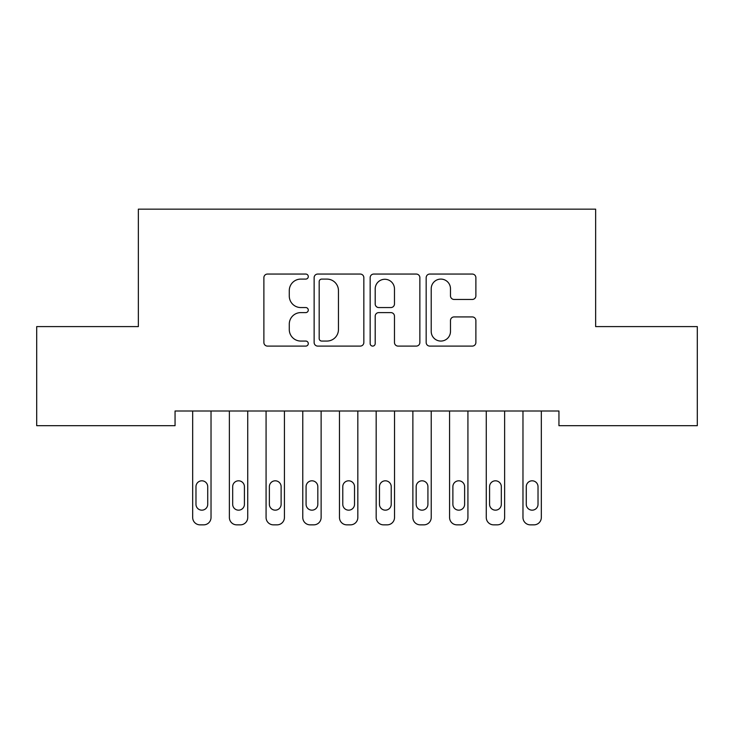 <?xml version="1.0" encoding="UTF-8"?>
<svg xmlns="http://www.w3.org/2000/svg" width="734" height="734" viewBox="0 0 734 734"><rect width="100%" height="100%" fill="white"/><g stroke="black" fill="none" stroke-linecap="round" stroke-linejoin="round"><path stroke-width="1.1" d="M308.28 276.58A2.523 2.523 0 0 0 305.757 274.057L267.488 274.057A3.606 3.606 0 0 0 263.882 277.654L263.882 342.503A3.606 3.606 0 0 0 267.488 346.099L305.757 346.099A2.523 2.523 0 0 0 308.28 343.576A2.523 2.523 0 0 0 305.757 341.062L300.802 341.062A11.524 11.524 0 0 1 289.279 329.529L289.279 324.125A11.524 11.524 0 0 1 300.802 312.601L305.757 312.601A2.523 2.523 0 0 0 308.28 310.078A2.523 2.523 0 0 0 305.757 307.555L300.802 307.555A11.524 11.524 0 0 1 289.279 296.031L289.279 290.627A11.524 11.524 0 0 1 300.802 279.094L305.757 279.094A2.523 2.523 0 0 0 308.28 276.58M472.283 299.454A3.606 3.606 0 0 0 475.88 295.848L475.88 277.654A3.606 3.606 0 0 0 472.283 274.057L429.775 274.057A3.606 3.606 0 0 0 426.17 277.654L426.17 342.503A3.606 3.606 0 0 0 429.775 346.099L472.283 346.099A3.606 3.606 0 0 0 475.88 342.503L475.88 320.529A3.606 3.606 0 0 0 472.283 316.923L454.089 316.923A3.606 3.606 0 0 0 450.483 320.529L450.483 331.419A9.634 9.634 0 0 1 440.85 341.062A9.634 9.634 0 0 1 431.216 331.419L431.216 288.737A9.634 9.634 0 0 1 440.85 279.094A9.634 9.634 0 0 1 450.483 288.737L450.483 295.848A3.606 3.606 0 0 0 454.089 299.454L472.283 299.454M558.941 411.003L175.059 411.003L175.059 425.683L36.7 425.683L36.7 326.593L138.359 326.593L138.359 209.153L595.641 209.153L595.641 326.593L697.3 326.593L697.3 425.683L558.941 425.683L558.941 411.003M363.844 277.654A3.606 3.606 0 0 0 360.247 274.057L317.739 274.057A3.606 3.606 0 0 0 314.134 277.654L314.134 342.503A3.606 3.606 0 0 0 317.739 346.099L360.247 346.099A3.606 3.606 0 0 0 363.844 342.503L363.844 277.654M373.753 274.057L416.261 274.057A3.606 3.606 0 0 1 419.866 277.654L419.866 342.503A3.606 3.606 0 0 1 416.261 346.099L398.067 346.099A3.606 3.606 0 0 1 394.47 342.503L394.47 316.198A3.606 3.606 0 0 0 390.864 312.601L378.799 312.601A3.606 3.606 0 0 0 375.193 316.198L375.193 343.576A2.523 2.523 0 0 1 372.67 346.099A2.523 2.523 0 0 1 370.156 343.576L370.156 277.654A3.606 3.606 0 0 1 373.753 274.057M321.703 279.094A2.523 2.523 0 0 0 319.18 281.617L319.18 338.539A2.523 2.523 0 0 0 321.703 341.062L326.924 341.062A11.524 11.524 0 0 0 338.447 329.529L338.447 290.627A11.524 11.524 0 0 0 326.924 279.094L321.703 279.094M394.47 288.912A9.634 9.634 0 0 0 384.836 279.278A9.634 9.634 0 0 0 375.193 288.912L375.193 303.959A3.606 3.606 0 0 0 378.799 307.555L390.864 307.555A3.606 3.606 0 0 0 394.47 303.959L394.47 288.912M192.675 517.507L192.675 411.003L192.675 517.507A7.34 7.34 0 0 0 200.015 524.847L203.685 524.847A7.34 7.34 0 0 0 211.025 517.507L211.025 411.003L211.025 517.507M207.722 504.295A5.872 5.872 0 0 1 201.85 510.167A5.872 5.872 0 0 1 195.978 504.295L195.978 486.679A5.872 5.872 0 0 1 201.85 480.807A5.872 5.872 0 0 1 207.722 486.679L207.722 504.295M200.015 524.847L203.685 524.847M229.375 517.507L229.375 411.003L229.375 517.507A7.34 7.34 0 0 0 236.715 524.847L240.385 524.847A7.34 7.34 0 0 0 247.725 517.507L247.725 411.003L247.725 517.507M266.075 517.507L266.075 411.003L266.075 517.507A7.34 7.34 0 0 0 273.415 524.847L277.085 524.847A7.34 7.34 0 0 0 284.425 517.507L284.425 411.003L284.425 517.507M244.422 504.295A5.872 5.872 0 0 1 238.55 510.167A5.872 5.872 0 0 1 232.678 504.295L232.678 486.679A5.872 5.872 0 0 1 238.55 480.807A5.872 5.872 0 0 1 244.422 486.679L244.422 504.295M236.715 524.847L240.385 524.847M281.122 504.295A5.872 5.872 0 0 1 275.25 510.167A5.872 5.872 0 0 1 269.378 504.295L269.378 486.679A5.872 5.872 0 0 1 275.25 480.807A5.872 5.872 0 0 1 281.122 486.679L281.122 504.295M273.415 524.847L277.085 524.847M302.775 517.507L302.775 411.003L302.775 517.507A7.34 7.34 0 0 0 310.115 524.847L313.785 524.847A7.34 7.34 0 0 0 321.125 517.507L321.125 411.003L321.125 517.507M339.475 517.507L339.475 411.003L339.475 517.507A7.34 7.34 0 0 0 346.815 524.847L350.485 524.847A7.34 7.34 0 0 0 357.825 517.507L357.825 411.003L357.825 517.507M317.822 504.295A5.872 5.872 0 0 1 311.95 510.167A5.872 5.872 0 0 1 306.078 504.295L306.078 486.679A5.872 5.872 0 0 1 311.95 480.807A5.872 5.872 0 0 1 317.822 486.679L317.822 504.295M310.115 524.847L313.785 524.847M354.522 504.295A5.872 5.872 0 0 1 348.65 510.167A5.872 5.872 0 0 1 342.778 504.295L342.778 486.679A5.872 5.872 0 0 1 348.65 480.807A5.872 5.872 0 0 1 354.522 486.679L354.522 504.295M346.815 524.847L350.485 524.847M376.175 517.507L376.175 411.003L376.175 517.507A7.34 7.34 0 0 0 383.515 524.847L387.185 524.847A7.34 7.34 0 0 0 394.525 517.507L394.525 411.003L394.525 517.507M391.222 504.295A5.872 5.872 0 0 1 385.35 510.167A5.872 5.872 0 0 1 379.478 504.295L379.478 486.679A5.872 5.872 0 0 1 385.35 480.807A5.872 5.872 0 0 1 391.222 486.679L391.222 504.295M383.515 524.847L387.185 524.847M412.875 517.507L412.875 411.003L412.875 517.507A7.34 7.34 0 0 0 420.215 524.847L423.885 524.847A7.34 7.34 0 0 0 431.225 517.507L431.225 411.003L431.225 517.507M427.922 504.295A5.872 5.872 0 0 1 422.05 510.167A5.872 5.872 0 0 1 416.178 504.295L416.178 486.679A5.872 5.872 0 0 1 422.05 480.807A5.872 5.872 0 0 1 427.922 486.679L427.922 504.295M420.215 524.847L423.885 524.847M449.575 517.507L449.575 411.003L449.575 517.507A7.34 7.34 0 0 0 456.915 524.847L460.585 524.847A7.34 7.34 0 0 0 467.925 517.507L467.925 411.003L467.925 517.507M464.622 504.295A5.872 5.872 0 0 1 458.75 510.167A5.872 5.872 0 0 1 452.878 504.295L452.878 486.679A5.872 5.872 0 0 1 458.75 480.807A5.872 5.872 0 0 1 464.622 486.679L464.622 504.295M456.915 524.847L460.585 524.847M486.275 517.507L486.275 411.003L486.275 517.507A7.34 7.34 0 0 0 493.615 524.847L497.285 524.847A7.34 7.34 0 0 0 504.625 517.507L504.625 411.003L504.625 517.507M501.322 504.295A5.872 5.872 0 0 1 495.45 510.167A5.872 5.872 0 0 1 489.578 504.295L489.578 486.679A5.872 5.872 0 0 1 495.45 480.807A5.872 5.872 0 0 1 501.322 486.679L501.322 504.295M493.615 524.847L497.285 524.847M522.975 517.507L522.975 411.003L522.975 517.507A7.34 7.34 0 0 0 530.315 524.847L533.985 524.847A7.34 7.34 0 0 0 541.325 517.507L541.325 411.003L541.325 517.507M538.022 504.295A5.872 5.872 0 0 1 532.15 510.167A5.872 5.872 0 0 1 526.278 504.295L526.278 486.679A5.872 5.872 0 0 1 532.15 480.807A5.872 5.872 0 0 1 538.022 486.679L538.022 504.295M530.315 524.847L533.985 524.847"/></g></svg>
